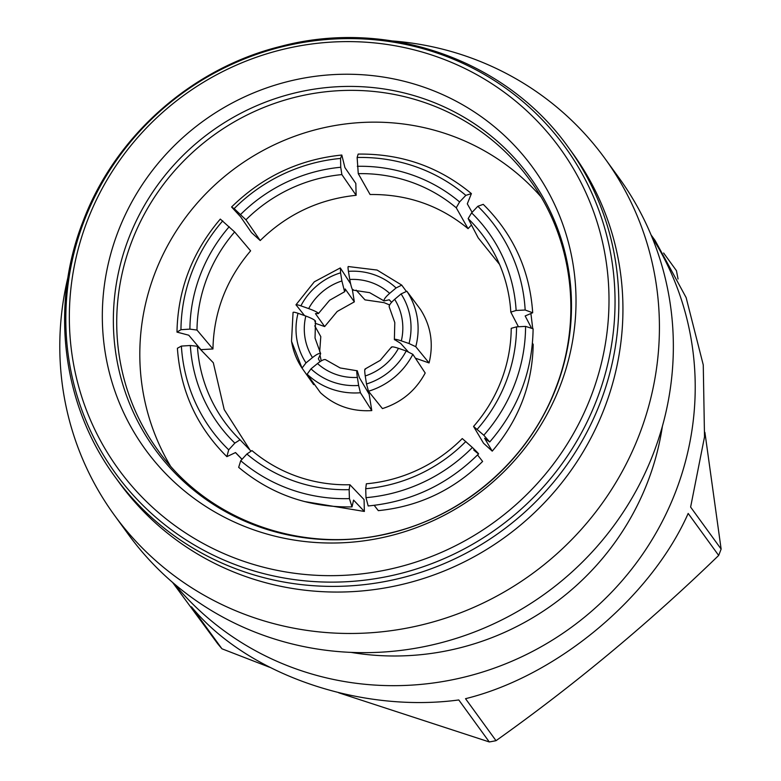 <?xml version="1.0" encoding="UTF-8"?>
<svg xmlns="http://www.w3.org/2000/svg" width="781" height="781" viewBox="0 0 781 781"><rect width="100%" height="100%" fill="white"/><g stroke="black" fill="none" stroke-linecap="round" stroke-linejoin="round"><path stroke-width="1.17" d="M311.004 368.866L317.496 363.536C321.86 360.148 324.652 358.918 325.862 359.856L340.165 367.958L357.259 370.799L359.387 377.623L369.159 394.229L371.785 410.591L360.422 392.755L358.645 385.463A65.204 62.714 149.5 0 1 332.911 382.055A65.204 62.714 149.5 0 1 311.004 368.866L307.148 374.197L320.435 392.697C334.805 405.808 351.928 411.772 371.785 410.591M314.821 321.547L315.426 320.981C314.235 319.624 311.033 317.974 305.82 316.041A56.857 55.148 -29.3 0 0 304.971 337.558A56.857 55.148 -29.3 0 0 312.488 357.581C316.832 354.164 319.566 352.866 320.669 353.676L318.345 358.791L319.976 361.691M344.538 291.508L341.893 280.955A56.857 55.402 -35.4 0 0 322.612 291.586A56.857 55.402 -35.4 0 0 308.671 308.593C313.894 310.506 317.135 312.068 318.384 313.269L315.465 313.659L324.652 326.565L337.197 311.473L354.34 301.856L345.153 288.95L344.938 291.147M391.574 302.325L389.27 299.787L384.086 300.919C383.627 299.572 385.482 297.053 389.651 293.373A56.857 55.197 -42.3 0 0 371.2 282.458A56.857 55.197 -42.3 0 0 349.761 279.481C350.728 284.938 351.704 288.433 352.69 289.976L353.227 289.595M408.18 351.723L400.614 343.328L394.376 339.471L394.795 322.573L389.28 307.099C388.713 305.615 390.51 303.028 394.659 299.338L401.083 293.92A65.204 62.773 138 0 1 410.24 317.711A65.204 62.773 138 0 1 409.039 343.533L401.327 340.877A56.857 54.748 -42 0 0 402.137 319.302A56.857 54.748 -42 0 0 394.659 299.338M394.522 339.803C394.044 338.866 396.309 339.227 401.327 340.877M365.41 369.267C364.561 368.544 364.502 370.77 365.244 375.964A56.857 54.485 -36.4 0 0 384.486 365.274A56.857 54.485 -36.4 0 0 398.466 348.326C393.448 346.686 391.144 346.422 391.564 347.516M315.485 321.255L315.036 338.056L320.669 353.676M317.496 363.536A56.857 54.69 -30.5 0 0 335.908 374.402A56.857 54.69 -30.5 0 0 357.376 377.438C356.614 372.264 356.575 370.048 357.259 370.799M319.683 351.919L320.786 336.621L314.743 325.853M321.235 360.91L320.122 355.667M314.274 384.115L313.659 384.633L302.022 368.085L305.996 362.901A65.204 63.232 150.7 0 1 296.79 339.042A65.204 63.232 150.7 0 1 298.03 313.288L305.82 316.041M304.531 315.583L295.979 304.785L314.304 281.814L340.243 267.951M296.048 304.99C295.833 304.405 297.444 304.688 300.89 305.849A65.204 63.525 144.6 0 1 317.389 285.368A65.204 63.525 144.6 0 1 340.565 272.833L341.893 280.955M318.384 313.269L317.838 313.698M356.136 290.132L364.971 299.865L384.106 302.657L389.621 304.951M349.761 279.481L348.433 271.358C347.896 267.785 347.906 266.194 348.463 266.565L377.086 270.05L401.698 285.085L406.081 291.04M409.039 343.533L415.765 346.705L429.062 362.94C433.758 343.689 430.897 325.862 420.481 309.461L406.862 291.235L401.083 293.92M366.504 383.988L368.476 391.242L382.426 408.59C401.493 402.459 415.756 390.598 425.196 373.006L412.846 354.33L406.188 350.972A65.204 62.48 143.6 0 1 389.631 371.385A65.204 62.48 143.6 0 1 366.504 383.988L365.244 375.964M364.366 511.448L364.063 499.576L349.937 484.737L349.136 489.658L349.419 498.61L352.016 506.889L353.578 500.094L364.366 511.448L304.307 501.509M352.016 506.889C309.061 507.65 271.28 494.48 238.674 467.35L240.724 460.731L246.874 454.025L251.96 450.588A151.621 147.306 -43.6 0 0 297.6 476.595A151.621 147.306 -43.6 0 0 349.937 484.737M501.295 380.532A151.621 147.697 -30.7 0 0 511.223 328.323L516.553 326.849L525.584 326.39L533.111 328.801C532.466 371.483 517.998 409.205 489.707 441.978L483.81 435.232L473.559 426.436A151.621 147.697 -30.7 0 0 501.295 380.532M118.087 231.596A239.572 231.625 -36 0 0 254.196 530.006A239.572 231.625 -36 0 0 560.26 385.668A239.572 231.625 -36 0 0 424.151 87.257A239.572 231.625 -36 0 0 118.087 231.596M591.041 396.397A272.93 263.871 -36 0 0 435.983 56.437A272.93 263.871 -36 0 0 87.306 220.867A272.93 263.871 -36 0 0 242.364 560.836A272.93 263.871 -36 0 0 591.041 396.397M115.071 476.898L119.19 482.57A280.203 270.909 -36 0 0 379.791 588.786A280.203 270.909 -36 0 0 604.494 408.014A280.203 270.909 -36 0 0 572.629 153.252L568.519 147.589C506.42 59.717 387.386 17.963 280.74 46.372C191.794 68.191 115.051 136.138 83.011 221.472C49.789 306.093 62.168 405.251 115.071 476.898A280.203 270.909 -36 0 0 375.681 583.124A280.203 270.909 -36 0 0 600.384 402.352A280.203 270.909 -36 0 0 568.519 147.589M68.064 276.835A303.253 293.187 -36 0 0 114.241 514.972A303.253 293.187 -36 0 0 396.279 629.935A303.253 293.187 -36 0 0 639.463 434.285A303.253 293.187 -36 0 0 604.982 158.572A303.253 293.187 -36 0 0 392.814 40.993M114.241 514.972L128.172 534.155A303.253 293.187 -36 0 0 410.21 649.118A303.253 293.187 -36 0 0 653.394 453.468A303.253 293.187 -36 0 0 618.913 177.756L604.982 158.572M350.991 652.379A265.345 256.539 -36 0 0 647.771 481.711A265.345 256.539 -36 0 0 662.395 426.221M174.388 583.954A295.667 285.866 -36 0 0 447.513 680.72A295.667 285.866 -36 0 0 675.76 491.454A295.667 285.866 -36 0 0 651.969 237.112M718.676 555.437C649.011 622.945 574.787 684.693 496.023 740.681L465.525 698.683C556.589 676.307 650.69 598.012 688.178 513.439L718.676 555.437A295.667 285.866 -36 0 0 719.916 552.265A295.667 285.866 -36 0 0 721.127 549.072L690.619 507.074L704.511 436.891L703.261 364.932L686.128 297.581L655.122 240.519L651.061 234.925M663.616 253.005L676.444 270.675L678.045 278.993M704.901 432.342L721.127 549.072M170.238 465.652A229.868 222.243 144 0 1 154.941 273.125A229.868 222.243 144 0 1 540.755 196.568M269.572 667.247L221.96 648.796L191.462 606.798C246.542 673.974 359.524 713.346 458.789 699.952L489.296 741.95A295.667 285.866 -36 0 0 496.023 740.681M489.296 741.95L338.7 692.776M172.591 582.411L217.674 643.7A295.667 285.866 -36 0 0 221.96 648.796M324.652 326.565L315.104 323.236M352.338 289.439L354.34 301.856M429.062 362.94L415.394 358.176M471.48 224.977L468.063 228.648C439.918 205.491 407.262 194.108 370.077 194.508L358.264 173.655L357.132 157.489L358.167 154.091C401.219 153.554 438.961 166.724 471.402 193.61L465.827 195.367L459.579 201.947L456.25 207.795A151.621 145.676 -29.5 0 0 358.264 173.655M341.814 155.029L344.919 167.612L355.824 183.447L356.136 195.309C319.038 199.155 287.066 214.238 260.219 240.538L251.511 232.631L240.607 216.806L231.576 206.994C262.416 176.711 299.162 159.392 341.814 155.029L340.555 158.436L340.741 167.261L341.863 174.593A151.621 145.061 -34.6 0 0 245.947 219.822L234.154 208.615L231.576 206.994M234.642 231.957L250.613 250.847C226.295 279.452 213.74 312.156 212.949 348.961L200.951 349.644L188.748 335.205L176.984 332.11C177.795 289.702 192.233 252.019 220.31 219.08L234.642 231.957A151.621 145.286 -40.2 0 0 196.988 330.06L189.9 329.123L180.958 329.709L176.984 332.11M181.387 346.081A166.792 160.837 -44 0 0 228.706 449.827L226.871 456.641C196.91 426.973 180.421 390.842 177.394 348.267L181.387 346.081L190.33 345.505L197.408 346.276L213.311 362.745L224.206 409.586L250.057 450.149M477.562 454.952L482.619 461.454C453.468 490.146 418.694 506.547 378.316 510.647L374.197 505.346M532.447 343.191L533.189 344.45C532.427 384.496 518.769 420.061 492.235 451.135L483.527 443.237L473.559 426.436M499.537 264.398L478.177 237.834L468.151 218.592L471.607 212.862L477.845 206.272L483.234 204.358M531.021 314.421L532.662 328.079M531.109 327.346L525.164 315.954L532.691 312.771L525.164 310.018L516.124 310.467L510.803 312.107A151.621 146.769 -27.5 0 0 494.91 254.626A151.621 146.769 -27.5 0 0 468.151 218.592M525.164 310.018A166.792 161.452 -27.5 0 0 477.845 206.272M471.607 212.862A157.694 152.646 152.5 0 1 516.124 310.467M518.428 326.751L510.803 312.107M483.81 435.232A166.792 162.468 -30.7 0 0 525.584 326.39M516.553 326.849A157.694 153.613 149.3 0 1 477.24 429.247M492.235 451.135L484.62 438.297L489.707 441.978M478.587 453.907C447.864 484.464 411.06 501.822 368.183 505.961L365.986 497.663L365.713 488.711L366.348 483.79A151.621 147.921 -37.9 0 0 462.264 438.561L472.398 447.484C480.09 454.991 480.53 455.831 473.716 450.002M365.986 497.663A166.792 162.712 -37.9 0 0 472.398 447.484M465.818 441.499A157.694 153.837 142.1 0 1 365.713 488.711M240.724 460.731A166.792 162.038 -43.6 0 0 349.419 498.61M349.136 489.658A157.694 153.193 136.4 0 1 246.874 454.025M197.408 346.276A151.621 146.213 -44 0 0 237.073 436.794A151.621 146.213 -44 0 0 240.06 439.791L234.847 443.11L228.706 449.827M234.847 443.11A157.694 152.061 136 0 1 190.33 345.505M226.871 456.641L235.54 452.55L242.051 459.287M251.072 451.193L240.06 439.791M222.741 220.867A166.792 159.812 -40.2 0 0 180.958 329.709M189.9 329.123A157.694 151.094 139.8 0 1 229.214 226.724M212.949 348.961L196.988 330.06M340.555 158.436A166.792 159.568 -34.6 0 0 234.154 208.615M240.626 214.472A157.694 150.87 145.4 0 1 340.741 167.261M260.219 240.538L245.947 219.822M356.136 195.309L341.863 174.593M472.105 212.325L467.302 203.841L471.402 193.61M468.063 228.648L456.25 207.795M465.827 195.367A166.792 160.251 -29.5 0 0 357.132 157.489M357.317 166.314A157.694 151.504 150.5 0 1 459.579 201.947M398.466 348.326L406.188 350.972M348.433 271.358A65.204 63.3 137.7 0 1 374.119 274.707A65.204 63.3 137.7 0 1 396.074 287.955L389.651 293.373M352.924 290.122L369.667 292.66L384.086 300.919M396.074 287.955L401.737 285.124M308.671 308.593L300.89 305.849M340.565 272.833L340.409 268.078L350.61 283.796M312.488 357.581L305.996 362.901M298.03 313.288C294.593 312.136 292.953 311.912 293.119 312.615M357.376 377.438L358.645 385.463M360.422 392.755A71.266 68.543 149.5 0 1 331.593 389.075A71.266 68.543 149.5 0 1 307.148 374.197M293.06 312.39L291.518 341.287L302.022 368.085A71.266 69.118 150.7 0 1 291.577 341.434M406.862 291.235A71.266 68.611 138 0 1 417.249 317.808A71.266 68.611 138 0 1 415.765 346.705M412.846 354.33A71.266 68.289 143.6 0 1 394.425 377.262A71.266 68.289 143.6 0 1 368.476 391.242M556.238 387.61A231.693 224.01 -36 0 0 424.6 99.002A231.693 224.01 -36 0 0 128.601 238.605A231.693 224.01 -36 0 0 260.239 527.204A231.693 224.01 -36 0 0 556.238 387.61M529.967 180.177A229.868 222.243 -36 0 0 316.178 93.037A229.868 222.243 -36 0 0 131.843 241.329A229.868 222.243 -36 0 0 157.987 450.325C207.668 520.585 302.677 554.871 389.504 533.159C464.119 516.026 529.118 459.257 555.779 388.05C582.968 318.707 572.805 238.205 529.967 180.177M596.762 399.687A277.763 268.557 -36 0 0 438.961 53.694A277.763 268.557 -36 0 0 84.094 221.043A277.763 268.557 -36 0 0 241.905 567.035A277.763 268.557 -36 0 0 596.762 399.687M391.457 347.067L380.21 360.373L365.039 369.032M318.443 313.542L329.621 300.255L344.763 291.664M483.244 204.349C513.342 234.232 529.83 270.372 532.691 312.771M241.993 459.345L235.481 452.599"/></g></svg>
